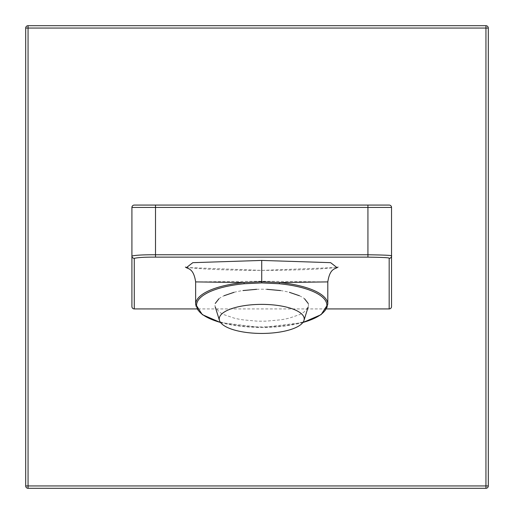 <?xml version="1.0" encoding="UTF-8"?>
<svg xmlns="http://www.w3.org/2000/svg" width="514" height="514" viewBox="0 0 514 514"><rect width="100%" height="100%" fill="white"/><g stroke="black" fill="none" stroke-linecap="round" stroke-linejoin="round"><path stroke-width="0.39" stroke-dasharray="2.57 1.93" d="M28.058 488.3A2.358 2.358 0 0 1 25.7 485.942L25.7 28.058A2.358 2.358 0 0 1 28.058 25.7L485.942 25.7A2.358 2.358 0 0 1 488.3 28.058L488.3 485.942A2.358 2.358 0 0 1 485.942 488.3L28.058 488.3M131.912 306.562L131.912 207.438A2.358 2.358 0 0 1 134.27 205.073L389.169 205.073A2.358 2.358 0 0 1 391.533 207.438L391.533 306.562M326.551 308.927L196.894 308.927M195.635 281.903L261.722 281.242L327.803 281.903M336.856 267.486L261.722 270.396L186.582 267.486M308.194 303.44A46.755 15.992 0 0 1 308.214 306.903A46.755 15.992 0 0 1 308.194 306.954L304.539 311.625A46.755 15.992 0 0 1 299.399 314.671L289.408 318.089A46.755 15.992 0 0 1 280.509 319.843L266.862 321.096A46.755 15.992 0 0 1 261.722 321.192A46.755 15.992 0 0 1 256.582 321.096L242.936 319.843A46.755 15.992 0 0 1 234.031 318.089L224.046 314.671A46.755 15.992 0 0 1 218.906 311.625L215.25 306.961A46.755 15.992 0 0 1 215.231 306.903A46.755 15.992 0 0 1 215.244 303.44M256.582 289.305A46.755 15.992 0 0 1 261.722 289.209A46.755 15.992 0 0 1 266.862 289.305M280.509 290.558A46.755 15.992 0 0 1 289.408 292.312M299.399 295.73A46.755 15.992 0 0 1 304.539 298.775M218.906 298.775A46.755 15.992 0 0 1 224.04 295.73M234.031 292.312A46.755 15.992 0 0 1 242.936 290.558M195.635 304.314A66.088 22.603 180 0 0 261.722 326.917A66.088 22.603 180 0 0 327.803 304.314M261.722 270.396L261.722 281.242M220.525 322.464A65.143 22.282 180 0 0 302.913 322.464M185.406 267.042C186.826 267.537 193.354 268.186 204.99 268.983C220.551 269.882 239.46 270.345 261.722 270.37C283.985 270.345 302.894 269.882 318.455 268.983C330.091 268.186 336.612 267.537 338.032 267.042M220.615 322.58L261.722 327.54L302.83 322.58"/><path stroke-width="0.77" d="M25.7 485.942A2.358 2.358 0 0 0 28.058 488.3L485.942 488.3A2.358 2.358 0 0 0 488.3 485.942L488.3 28.058A2.358 2.358 0 0 0 485.942 25.7L28.058 25.7A2.358 2.358 0 0 0 25.7 28.058L25.7 485.942L485.942 485.942L485.942 488.3M25.7 28.058L28.058 28.058L28.058 25.7M488.3 485.942L485.942 485.942L485.942 28.058L488.3 28.058M391.533 207.438L367.928 207.438L367.928 205.073L389.169 205.073A2.358 2.358 0 0 1 391.533 207.438L391.533 306.562A2.364 2.358 90 0 1 389.169 308.927L326.551 308.927M196.894 308.927L134.27 308.927A2.364 2.358 -90 0 1 131.912 306.562L131.912 256.004C136.056 255.111 143.92 254.7 155.511 254.771L155.511 207.438L367.928 207.438L367.928 254.771C385.095 254.989 392.966 255.4 391.533 256.004A2.358 2.358 180 0 1 389.169 258.356L389.169 308.927M134.27 308.927L134.27 258.356A2.358 2.358 0 0 1 131.912 256.004L131.912 207.438A2.358 2.358 0 0 1 134.27 205.073L367.928 205.073M134.27 258.356C138.003 257.469 145.083 257.058 155.511 257.128L367.928 257.128C383.38 257.347 390.46 257.758 389.169 258.356M302.83 322.58L321.121 314.639L327.803 304.314L327.803 281.903L279.507 282.546L261.722 281.756L243.932 282.546L195.635 281.903L195.635 304.314L202.323 314.639L220.615 322.58M186.582 267.486L192.808 262.667L261.722 260.431L330.618 262.66L336.856 267.486M302.913 322.464A65.143 22.282 180 0 0 325.484 300.645A65.143 22.282 180 0 0 279.25 283.747L261.722 282.918L244.189 283.747L243.932 282.546A66.088 22.603 180 0 0 195.635 304.314M261.722 333.438A42.482 14.533 180 0 0 303.96 320.46A42.482 14.533 180 0 0 261.722 304.378A42.482 14.533 0 0 0 219.478 320.46A42.482 14.533 0 0 0 261.722 333.438M266.862 289.305L280.509 290.558M289.408 292.318L299.399 295.73M304.539 298.775L308.194 303.446M215.25 303.446L218.906 298.775M224.046 295.73L234.031 292.318M242.936 290.558L256.582 289.305M485.942 25.7L485.942 28.058L28.058 28.058L28.058 488.3M155.511 257.128L155.511 254.771L367.928 254.771L367.928 257.128M155.511 205.073L155.511 207.438L131.912 207.438M327.803 304.314A66.088 22.603 180 0 0 279.507 282.546L279.25 283.747M261.722 260.431L261.722 282.918M244.189 283.747A65.143 22.282 180 0 0 197.954 300.645A65.143 22.282 180 0 0 220.525 322.464M195.635 281.903C193.515 267.633 187.783 269.207 185.406 267.042M327.803 281.903C330.027 267.576 335.443 269.336 338.032 267.042M303.96 320.46L308.214 306.903M215.231 306.903L219.478 320.46"/></g></svg>
